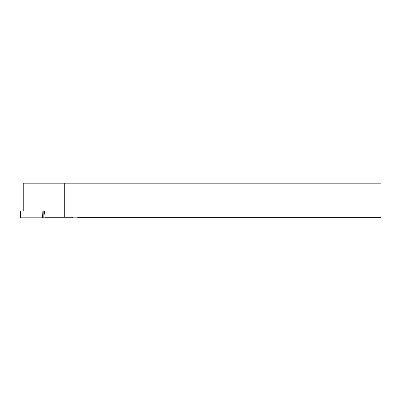 <?xml version="1.0" encoding="UTF-8"?>
<svg xmlns="http://www.w3.org/2000/svg" width="401" height="401" viewBox="0 0 401 401"><rect width="100%" height="100%" fill="white"/><g stroke="black" fill="none" stroke-linecap="round" stroke-linejoin="round"><path stroke-width="0.6" d="M72.255 217.162L72.31 217.823L20.05 217.823L20.651 210.946L44.401 210.946L45.148 217.162L64.275 217.162L64.275 183.177L23.223 183.177L23.223 210.946M64.275 217.162L77.794 217.162L77.794 217.678L380.95 217.678L380.95 183.177L64.275 183.177M71.107 217.162L71.107 217.823L20.491 217.823L20.862 210.946M43.208 210.946L43.178 217.823M42.531 217.823L42.902 210.946"/></g></svg>
